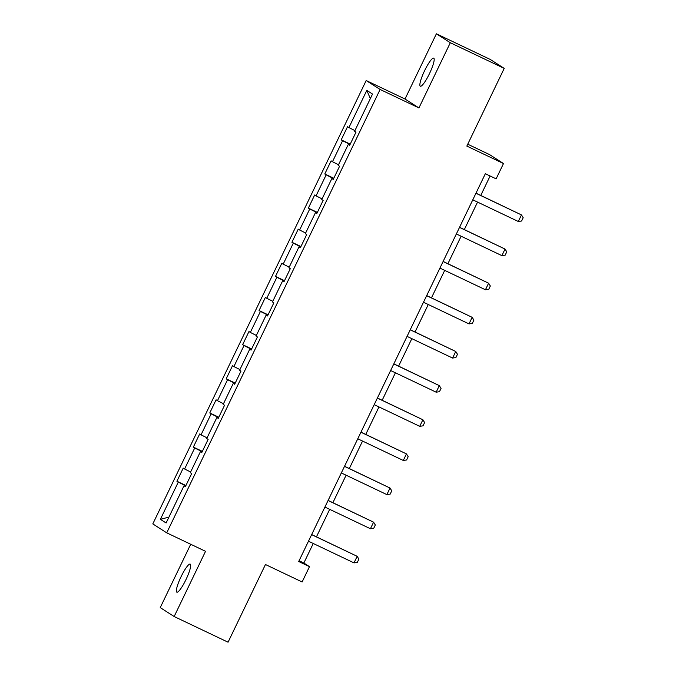 <?xml version="1.0" encoding="UTF-8"?>
<svg xmlns="http://www.w3.org/2000/svg" width="676" height="676" viewBox="0 0 676 676"><rect width="100%" height="100%" fill="white"/><g stroke="black" fill="none" stroke-linecap="round" stroke-linejoin="round"><path stroke-width="1.01" d="M185.925 579.695A15.548 2.839 -64.5 0 0 190.201 564.114A15.548 2.839 -64.5 0 0 181.117 576.603A15.548 2.839 -64.5 0 0 176.842 592.184A15.548 2.839 -64.5 0 0 185.925 579.695M429.429 73.726A15.548 2.839 -64.5 0 0 433.705 58.144A15.548 2.839 -64.5 0 0 424.621 70.642A15.548 2.839 -64.5 0 0 420.345 86.224A15.548 2.839 -64.5 0 0 429.429 73.726M190.725 544.264L160.237 607.606L174.154 616.529L228.065 642.2L265.457 564.511L302.121 581.968L309.49 566.649L303.854 563.023L313.258 543.487M366.189 80.537L152.81 523.908L166.719 532.84L380.106 89.46L366.189 80.537L405.008 99.017L418.926 107.94L450.309 42.732L436.392 33.8L405.008 99.017M436.392 33.8L490.303 59.471L504.22 68.394L466.837 146.084L503.493 163.541L489.576 154.61L467.733 144.208M450.309 42.732L504.22 68.394M185.486 486.433L184.007 485.782L185.376 486.661L191.697 473.53L190.319 472.651L200.434 451.644L201.803 452.523L208.124 439.392L206.755 438.513L216.861 417.506L218.238 418.385L224.559 405.254L223.181 404.375L233.296 383.36L234.665 384.247L240.986 371.116L239.617 370.237L249.723 349.222L251.1 350.109L257.412 336.978L256.043 336.09L266.158 315.084L267.527 315.962L273.848 302.831L272.47 301.952L282.585 280.946L283.954 281.824L290.274 268.693L288.905 267.814L299.012 246.808L300.389 247.686L306.71 234.555L305.332 233.676L315.447 212.67L316.816 213.548L323.136 200.417L321.768 199.538L331.874 178.523L333.251 179.41L339.563 166.279L338.194 165.4L348.309 144.385L349.678 145.272L355.998 132.141L354.621 131.254L372.527 94.057L366.815 90.39L370.338 98.611M184.007 485.782L166.102 522.987L160.381 519.32L178.287 482.115L176.909 481.236L185.925 485.52M366.815 90.39L348.909 127.587L347.532 126.708L341.211 139.839L342.588 140.718L332.474 161.733L331.105 160.846L324.784 173.977L326.162 174.856L316.047 195.871L314.678 194.984L308.357 208.115L309.726 209.002L299.62 230.009L298.243 229.13L291.922 242.261L293.3 243.14L283.185 264.147L281.816 263.268L275.495 276.399L276.864 277.278L266.758 298.285L265.381 297.406L259.06 310.537L260.437 311.416L250.323 332.423L248.954 331.544L242.633 344.675L244.011 345.554L233.896 366.569L232.519 365.682L226.206 378.813L227.575 379.692L217.469 400.707L216.092 399.82L209.771 412.951L211.149 413.839L201.034 434.845L199.665 433.967L193.344 447.098L194.713 447.977L184.607 468.983L183.23 468.105L176.909 481.236M503.493 163.541L496.125 178.853L485.343 173.724L298.707 561.511L309.49 566.649M201.913 452.295L200.434 451.644M184.607 468.983L190.632 472M194.713 447.977L202.192 451.72M218.348 418.157L216.861 417.506M201.034 434.845L207.067 437.862M211.149 413.839L218.627 417.582M234.775 384.019L233.296 383.36M217.469 400.707L223.494 403.724M227.575 379.692L235.054 383.436M251.21 349.881L249.723 349.222M233.896 366.569L239.929 369.586M244.011 345.554L251.48 349.298M267.637 315.743L266.158 315.084M250.323 332.423L256.356 335.448M260.437 311.416L267.916 315.16M284.064 281.596L282.585 280.946M266.758 298.285L272.783 301.302M276.864 277.278L284.342 281.022M300.499 247.458L299.012 246.808M283.185 264.147L289.218 267.164M293.3 243.14L300.778 246.884M316.926 213.32L315.447 212.67M299.62 230.009L305.645 233.026M309.726 209.002L317.205 212.746M333.361 179.182L331.874 178.523M316.047 195.871L322.08 198.888M326.162 174.856L333.631 178.599M349.788 145.044L348.309 144.385M332.474 161.733L338.507 164.75M342.588 140.718L350.067 144.461M348.909 127.587L354.934 130.612M418.926 107.94L380.106 89.46M174.154 616.529L205.538 551.32L166.719 532.84M316.461 536.828L329.685 509.349M332.888 502.69L346.112 475.211M349.315 468.553L362.547 441.065M365.75 434.415L378.974 406.927M382.177 400.268L395.409 372.789M398.612 366.13L411.836 338.651M415.039 331.992L428.263 304.513M431.465 297.854L444.698 270.375M447.901 263.716L461.125 236.228M464.327 229.578L477.56 202.09M480.763 195.432L490.117 175.997M160.381 519.32L168.916 517.123M178.287 482.115L185.765 485.858M299.071 560.75L303.854 563.023M341.211 139.839L350.227 144.132M324.784 173.977L333.792 178.27M308.357 208.115L317.365 212.408M291.922 242.261L300.938 246.546M275.495 276.399L284.503 280.684M259.06 310.537L268.076 314.83M242.633 344.675L251.641 348.968M226.206 378.813L235.214 383.106M209.771 412.951L218.787 417.244M193.344 447.098L202.352 451.382M475.938 193.251L521.466 214.926L523.19 217.723L521.618 221.001L518.306 221.491L472.777 199.817M518.306 221.491L521.466 214.926L475.988 193.159M459.511 227.389L505.031 249.064L506.763 251.861L505.183 255.139L501.871 255.629L456.351 233.955M501.871 255.629L505.031 249.064L459.553 227.305M443.084 261.536L488.604 283.202L490.337 285.999L488.756 289.286L485.444 289.767L439.924 268.102M485.444 289.767L488.604 283.202L443.126 261.443M426.649 295.674L472.169 317.34L473.901 320.137L472.321 323.424L469.009 323.905L423.489 302.24M469.009 323.905L472.169 317.34L426.691 295.581M410.222 329.812L455.742 351.486L457.475 354.275L455.894 357.562L452.582 358.052L407.062 336.378M452.582 358.052L455.742 351.486L410.264 329.719M393.787 363.95L439.315 385.624L441.039 388.421L439.468 391.7L436.155 392.19L390.627 370.516M436.155 392.19L439.315 385.624L393.838 363.857M377.36 398.088L422.88 419.762L424.613 422.559L423.032 425.838L419.72 426.328L374.2 404.654M419.72 426.328L422.88 419.762L377.402 397.995M360.933 432.226L406.453 453.9L408.186 456.697L406.606 459.976L403.293 460.466L357.773 438.792M403.293 460.466L406.453 453.9L360.976 432.141M344.498 466.372L390.018 488.038L391.75 490.835L390.17 494.122L386.858 494.604L341.338 472.938M386.858 494.604L390.018 488.038L344.54 466.279M328.071 500.51L373.591 522.176L375.324 524.973L373.743 528.26L370.431 528.742L324.911 507.076M370.431 528.742L373.591 522.176L328.113 500.417M311.636 534.648L357.165 556.323L358.888 559.111L357.317 562.398L354.004 562.888L308.476 541.214M354.004 562.888L357.165 556.323L311.687 534.555"/></g></svg>
